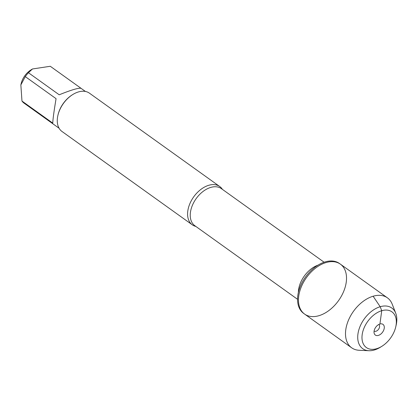<?xml version="1.0" encoding="UTF-8"?>
<svg xmlns="http://www.w3.org/2000/svg" width="417" height="417" viewBox="0 0 417 417"><rect width="100%" height="100%" fill="white"/><g stroke="black" fill="none" stroke-linecap="round" stroke-linejoin="round"><path stroke-width="0.63" d="M325.182 261.886A30.717 19.745 125.6 0 0 300.438 286.083A30.717 19.745 125.6 0 0 303.701 313.438L304.608 314.09A30.717 19.745 -54.4 0 1 301.345 286.734A30.717 19.745 -54.4 0 1 326.089 262.538A30.717 19.745 -54.4 0 1 340.387 264.149A30.717 19.745 -54.4 0 1 338.547 300.615A30.717 19.745 -54.4 0 1 304.608 314.09A30.717 19.745 125.6 0 1 306.448 277.618A30.717 19.745 125.6 0 1 340.387 264.149L339.474 263.497A30.717 19.745 125.6 0 0 325.182 261.886M24.301 103.312A22.617 14.538 -54.4 0 1 24.118 103.187A22.617 14.538 -54.4 0 1 21.971 101.05L20.855 84.922L25.275 76.608A22.617 14.538 -54.4 0 1 28.434 72.73L32.5 68.961L50.285 66.282A22.617 14.538 -54.4 0 1 50.467 66.407A22.617 14.538 -54.4 0 1 50.639 66.538M20.85 84.917L21.147 83.629A15.544 9.992 -54.4 0 1 30.994 69.884L32.495 68.956M219.743 186.524L89.426 93.163A23.561 15.148 125.6 0 0 78.464 91.928A23.561 15.148 125.6 0 0 72.839 94.497L72.365 94.789A22.617 14.538 125.6 0 0 58.036 114.795L57.911 115.332A23.561 15.148 125.6 0 0 61.982 131.47L192.3 224.831A23.561 15.148 -54.4 0 1 189.798 203.845A23.561 15.148 -54.4 0 1 208.781 185.284A23.561 15.148 -54.4 0 1 219.743 186.524A23.561 15.148 -54.4 0 1 222.402 189.36M28.434 72.73L59.219 94.789C71.338 89.895 78.625 87.747 81.075 88.341L50.285 66.282M21.971 101.05L52.761 123.109C52.876 119.366 53.975 111.219 56.066 98.662L25.275 76.608M195.839 226.431A23.561 15.148 -54.4 0 1 192.3 224.831M72.839 94.497A23.561 15.148 125.6 0 0 57.911 115.332M368.883 350.718L359.219 350.285A30.717 19.745 -54.4 0 1 351.635 347.778A30.717 19.745 -54.4 0 1 353.475 311.311A30.717 19.745 -54.4 0 1 387.414 297.842A30.717 19.745 -54.4 0 1 392.225 304.212L395.743 313.224A24.999 16.07 125.6 0 0 364.208 319A24.999 16.07 125.6 0 0 368.883 350.718A24.999 16.07 125.6 0 0 374.346 349.988A24.999 16.07 125.6 0 0 380.309 347.262L381.831 346.324A21.965 14.121 -54.4 0 1 376.587 348.716A21.965 14.121 -54.4 0 1 362.279 333.996A21.965 14.121 -54.4 0 1 383.014 310.378A21.965 14.121 -54.4 0 1 395.749 326.897A21.965 14.121 -54.4 0 1 381.831 346.324M378.808 324.483A4.045 2.601 -54.4 0 1 378.547 329.274A4.045 2.601 -54.4 0 1 374.096 331.062M378.391 335.398A6.573 4.222 125.6 0 0 384.151 328.737A6.573 4.222 125.6 0 0 380.846 323.847A6.573 4.222 125.6 0 0 379.929 324.025A6.573 4.222 125.6 0 0 374.148 333.193A6.573 4.222 125.6 0 0 378.391 335.398M395.749 326.897L396.15 325.156A24.999 16.07 125.6 0 0 395.743 313.224M373.121 296.226L380.195 306.724L381.727 310.701L379.929 324.025M324.113 262.225L221.359 188.614A22.805 14.658 125.6 0 0 210.747 187.415A22.805 14.658 125.6 0 0 192.378 205.378A22.805 14.658 125.6 0 0 194.802 225.686L297.556 299.302M298.358 292.541A22.805 14.658 -54.4 0 1 317.973 265.16M85.433 91.459L50.467 66.407M59.084 128.233L24.118 103.187M387.414 297.842L340.387 264.149M351.635 347.778L304.608 314.09"/></g></svg>
